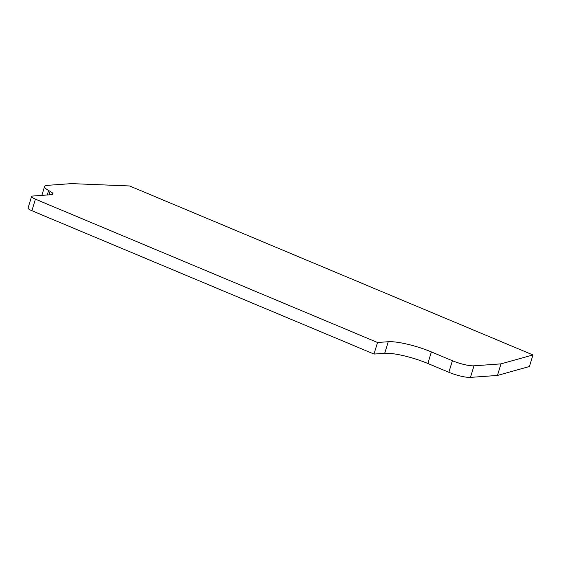 <?xml version="1.0" encoding="UTF-8"?>
<svg xmlns="http://www.w3.org/2000/svg" width="561" height="561" viewBox="0 0 561 561"><rect width="100%" height="100%" fill="white"/><g stroke="black" fill="none" stroke-linecap="round" stroke-linejoin="round"><path stroke-width="0.84" d="M431.388 351.922A32.882 6.515 16.9 0 0 388.247 341.726L377.525 342.498L35.406 199.169A8.219 1.627 -163.1 0 1 31.563 196.49A8.219 1.627 -163.1 0 1 32.657 196.041L51.339 194.695A12.328 2.44 16.9 0 0 52.979 194.022A12.328 2.44 16.9 0 0 52.257 192.774A18.085 3.583 16.9 0 0 50.09 191.343L48.611 190.502A20.554 4.074 -163.1 0 1 44.557 186.476A20.554 4.074 -163.1 0 1 47.285 185.354L71.436 183.615L129.605 185.964L532.95 354.945L500.973 363.872L473.982 365.821A16.437 3.254 -163.1 0 1 452.383 360.723L431.388 351.922L427.875 363.486A32.882 6.515 16.9 0 0 384.734 353.29L374.012 354.061L31.893 210.733A8.219 1.627 -163.1 0 1 28.05 208.054L31.563 196.49M532.95 354.945L529.437 366.508L497.46 375.442L470.469 377.385A16.437 3.254 -163.1 0 1 448.87 372.287L427.875 363.486M497.46 375.442L500.973 363.872M51.689 194.66L52.257 192.774M374.012 354.061L377.525 342.498M448.87 372.287L452.383 360.723M470.469 377.385L473.982 365.821M47.243 194.99L48.611 190.502M49.017 194.863L50.09 191.343M31.893 210.733L35.406 199.169M384.706 353.297L388.219 341.733M384.734 353.29L388.247 341.726M41.858 195.375L44.557 186.476"/></g></svg>
